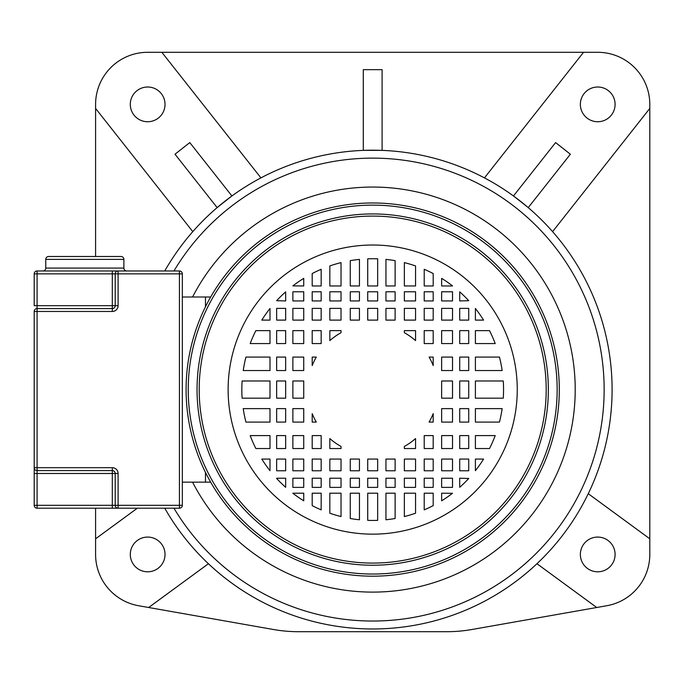<?xml version="1.0" encoding="UTF-8"?>
<svg xmlns="http://www.w3.org/2000/svg" width="684" height="684" viewBox="0 0 684 684"><rect width="100%" height="100%" fill="white"/><g stroke="black" fill="none" stroke-linecap="round" stroke-linejoin="round"><path stroke-width="1.03" d="M552.595 231.628L649.8 108.431L649.8 554.442A52.078 52.078 0 0 1 606.768 605.733L471.951 629.502A144.657 144.657 0 0 1 446.832 631.7L298.557 631.7A144.657 144.657 0 0 1 273.438 629.502L138.621 605.733A52.078 52.078 0 0 1 95.589 554.442L95.589 538.795L137.347 508.203M208.415 563.727L148.659 607.503M147.658 571.798A17.357 17.357 0 0 0 165.024 554.442A17.357 17.357 0 0 0 147.658 537.077A17.357 17.357 0 0 0 130.302 554.442A17.357 17.357 0 0 0 147.658 571.798M95.589 538.795L95.589 508.203M95.589 256.5L95.589 104.378A52.078 52.078 0 0 1 147.658 52.3L161.852 52.3L260.929 177.866M192.785 231.628L95.589 108.431M189.784 142.58L175.018 154.225L217.136 207.603L231.902 195.957L189.784 142.58M147.658 121.735A17.357 17.357 0 0 0 165.024 104.378A17.357 17.357 0 0 0 147.658 87.013A17.357 17.357 0 0 0 130.302 104.378A17.357 17.357 0 0 0 147.658 121.735M161.852 52.3L583.538 52.3L484.46 177.866M363.289 69.657L382.099 69.657L382.099 150.36L363.289 150.36L363.289 69.657M164.741 270.967A239.409 239.409 0 0 1 612.094 389.581A239.409 239.409 0 0 1 164.741 508.203M528.253 207.603L513.487 195.957L555.605 142.58L570.37 154.225L528.253 207.603M649.8 108.431L649.8 104.378A52.078 52.078 0 0 0 597.722 52.3L583.538 52.3M597.722 87.013A17.357 17.357 0 0 0 580.365 104.378A17.357 17.357 0 0 0 597.722 121.735A17.357 17.357 0 0 0 615.087 104.378A17.357 17.357 0 0 0 597.722 87.013M588.266 493.711L649.8 538.795M596.722 607.503L536.974 563.727M597.722 537.077A17.357 17.357 0 0 0 580.365 554.442A17.357 17.357 0 0 0 597.722 571.798A17.357 17.357 0 0 0 615.087 554.442A17.357 17.357 0 0 0 597.722 537.077M173.95 270.967A231.448 231.448 0 0 1 604.143 389.581A231.448 231.448 0 0 1 173.95 508.203M192.572 297.001A202.515 202.515 0 0 1 575.21 389.581A202.515 202.515 0 0 1 192.572 482.16M205.474 306.765L205.474 297.001L210.672 297.001M210.672 482.16L205.474 482.16L205.474 472.396M441.642 500.808A130.858 130.858 0 0 0 452.517 493.275L441.642 493.198L441.642 500.808M424.217 509.871A130.858 130.858 0 0 0 433.194 505.621L433.194 493.198L424.217 493.198L424.217 509.871M404.355 516.557A130.858 130.858 0 0 0 415.556 513.222L415.556 493.198L404.355 493.198L404.355 516.557M385.947 519.772A130.858 130.858 0 0 0 395.121 518.506L395.121 493.198L385.947 493.198L385.947 519.772M372.694 520.447A130.858 130.858 0 0 0 377.671 520.353L377.671 493.198L367.718 493.198L367.718 520.353A130.858 130.858 0 0 0 372.694 520.447M452.517 285.972L452.517 285.886A130.858 130.858 0 0 0 441.642 278.362L441.642 285.972L452.517 285.972M433.194 285.972L433.194 273.549A130.858 130.858 0 0 0 424.217 269.291L424.217 285.972L433.194 285.972M415.556 285.972L415.556 265.939A130.858 130.858 0 0 0 404.355 262.613L404.355 285.972L415.556 285.972M395.121 285.972L395.121 260.655A130.858 130.858 0 0 0 385.947 259.398L385.947 285.972L395.121 285.972M377.671 285.972L377.671 258.817A130.858 130.858 0 0 0 367.718 258.817L367.718 285.972L377.671 285.972M359.442 285.972L359.442 259.398A130.858 130.858 0 0 0 350.268 260.655L350.268 285.972L359.442 285.972M341.034 285.972L341.034 262.613A130.858 130.858 0 0 0 329.833 265.939L329.833 285.972L341.034 285.972M321.164 285.972L321.164 269.291A130.858 130.858 0 0 0 312.195 273.549L312.195 285.972L321.164 285.972M303.739 285.972L303.739 278.362A130.858 130.858 0 0 0 292.872 285.886L303.739 285.972M285.664 300.943L285.664 291.854A130.858 130.858 0 0 0 276.652 300.695L285.664 300.943M292.872 291.777L292.872 300.943L303.739 300.943L303.739 291.777L292.872 291.777M312.195 291.777L312.195 300.943L321.164 300.943L321.164 291.777L312.195 291.777M329.833 291.777L329.833 300.943L341.034 300.943L341.034 291.777L329.833 291.777M350.268 291.777L350.268 300.943L359.442 300.943L359.442 291.777L350.268 291.777M367.718 291.777L367.718 300.943L377.671 300.943L377.671 291.777L367.718 291.777M385.947 291.777L385.947 300.943L395.121 300.943L395.121 291.777L385.947 291.777M404.355 291.777L404.355 300.943L415.556 300.943L415.556 291.777L404.355 291.777M424.217 291.777L424.217 300.943L433.194 300.943L433.194 291.777L424.217 291.777M441.642 291.777L441.642 300.943L452.517 300.943L452.517 291.777L441.642 291.777M459.716 291.854L459.716 300.943L468.737 300.695A130.858 130.858 0 0 0 459.716 291.854M303.739 370.54L303.739 357.082L292.872 357.082L292.872 370.54L303.739 370.54M285.664 370.54L285.664 357.082L276.652 357.082L276.652 370.54L285.664 370.54M269.992 370.54L269.992 357.082L245.932 357.082A130.858 130.858 0 0 0 243.222 370.54L269.992 370.54M316.29 357.082L312.195 357.082L312.195 365.555A65.091 65.091 0 0 1 316.29 357.082M341.034 332.706L341.034 330.628L329.833 330.628L329.833 340.589A65.091 65.091 0 0 1 341.034 332.706M321.164 343.565L321.164 330.628L312.195 330.628L312.195 343.565L321.164 343.565M303.739 343.565L303.739 330.628L292.872 330.628L292.872 343.565L303.739 343.565M285.664 343.565L285.664 330.628L276.652 330.628L276.652 343.565L285.664 343.565M269.992 343.565L269.992 330.628L255.867 330.628A130.858 130.858 0 0 0 250.19 343.565L269.992 343.565M269.992 320.103L269.992 308.484A130.858 130.858 0 0 0 261.801 320.103L269.992 320.103M276.652 308.39L276.652 320.103L285.664 320.103L285.664 308.39L276.652 308.39M292.872 308.39L292.872 320.103L303.739 320.103L303.739 308.39L292.872 308.39M312.195 308.39L312.195 320.103L321.164 320.103L321.164 308.39L312.195 308.39M329.833 308.39L329.833 320.103L341.034 320.103L341.034 308.39L329.833 308.39M350.268 308.39L350.268 320.103L359.442 320.103L359.442 308.39L350.268 308.39M367.718 308.39L367.718 320.103L377.671 320.103L377.671 308.39L367.718 308.39M385.947 308.39L385.947 320.103L395.121 320.103L395.121 308.39L385.947 308.39M404.355 308.39L404.355 320.103L415.556 320.103L415.556 308.39L404.355 308.39M424.217 308.39L424.217 320.103L433.194 320.103L433.194 308.39L424.217 308.39M441.642 308.39L441.642 320.103L452.517 320.103L452.517 308.39L441.642 308.39M459.716 308.39L459.716 320.103L468.737 320.103L468.737 308.39L459.716 308.39M475.397 308.484L475.397 320.103L483.579 320.103A130.858 130.858 0 0 0 475.397 308.484M415.556 340.589L415.556 330.628L404.355 330.628L404.355 332.706A65.091 65.091 0 0 1 415.556 340.589M424.217 330.628L424.217 343.565L433.194 343.565L433.194 330.628L424.217 330.628M441.642 330.628L441.642 343.565L452.517 343.565L452.517 330.628L441.642 330.628M459.716 330.628L459.716 343.565L468.737 343.565L468.737 330.628L459.716 330.628M475.397 330.628L475.397 343.565L495.199 343.565A130.858 130.858 0 0 0 489.522 330.628L475.397 330.628M433.194 365.555L433.194 357.082L429.09 357.082A65.091 65.091 0 0 1 433.194 365.555M441.642 357.082L441.642 370.54L452.517 370.54L452.517 357.082L441.642 357.082M459.716 357.082L459.716 370.54L468.737 370.54L468.737 357.082L459.716 357.082M475.397 357.082L475.397 370.54L502.159 370.54A130.858 130.858 0 0 0 499.457 357.082L475.397 357.082M441.642 380.988L441.642 398.173L452.517 398.173L452.517 380.988L441.642 380.988M459.716 380.988L459.716 398.173L468.737 398.173L468.737 380.988L459.716 380.988M475.397 380.988L475.397 398.173L503.27 398.173A130.858 130.858 0 0 0 503.27 380.988L475.397 380.988M441.642 408.622L441.642 422.088L452.517 422.088L452.517 408.622L441.642 408.622M459.716 408.622L459.716 422.088L468.737 422.088L468.737 408.622L459.716 408.622M475.397 408.622L475.397 422.088L499.457 422.088A130.858 130.858 0 0 0 502.159 408.622L475.397 408.622M429.09 422.088L433.194 422.088L433.194 413.615A65.091 65.091 0 0 1 429.09 422.088M404.355 446.455L404.355 448.542L415.556 448.542L415.556 438.572A65.091 65.091 0 0 1 404.355 446.455M424.217 435.597L424.217 448.542L433.194 448.542L433.194 435.597L424.217 435.597M441.642 435.597L441.642 448.542L452.517 448.542L452.517 435.597L441.642 435.597M459.716 435.597L459.716 448.542L468.737 448.542L468.737 435.597L459.716 435.597M475.397 435.597L475.397 448.542L489.522 448.542A130.858 130.858 0 0 0 495.199 435.597L475.397 435.597M475.397 459.067L475.397 470.686A130.858 130.858 0 0 0 483.579 459.067L475.397 459.067M468.737 470.78L468.737 459.067L459.716 459.067L459.716 470.78L468.737 470.78M452.517 470.78L452.517 459.067L441.642 459.067L441.642 470.78L452.517 470.78M433.194 470.78L433.194 459.067L424.217 459.067L424.217 470.78L433.194 470.78M415.556 470.78L415.556 459.067L404.355 459.067L404.355 470.78L415.556 470.78M395.121 470.78L395.121 459.067L385.947 459.067L385.947 470.78L395.121 470.78M377.671 470.78L377.671 459.067L367.718 459.067L367.718 470.78L377.671 470.78M359.442 470.78L359.442 459.067L350.268 459.067L350.268 470.78L359.442 470.78M341.034 470.78L341.034 459.067L329.833 459.067L329.833 470.78L341.034 470.78M321.164 470.78L321.164 459.067L312.195 459.067L312.195 470.78L321.164 470.78M303.739 470.78L303.739 459.067L292.872 459.067L292.872 470.78L303.739 470.78M285.664 470.78L285.664 459.067L276.652 459.067L276.652 470.78L285.664 470.78M269.992 470.686L269.992 459.067L261.801 459.067A130.858 130.858 0 0 0 269.992 470.686M329.833 438.572L329.833 448.542L341.034 448.542L341.034 446.455A65.091 65.091 0 0 1 329.833 438.572M321.164 448.542L321.164 435.597L312.195 435.597L312.195 448.542L321.164 448.542M303.739 448.542L303.739 435.597L292.872 435.597L292.872 448.542L303.739 448.542M285.664 448.542L285.664 435.597L276.652 435.597L276.652 448.542L285.664 448.542M269.992 448.542L269.992 435.597L250.19 435.597A130.858 130.858 0 0 0 255.867 448.542L269.992 448.542M312.195 413.615L312.195 422.088L316.29 422.088A65.091 65.091 0 0 1 312.195 413.615M303.739 422.088L303.739 408.622L292.872 408.622L292.872 422.088L303.739 422.088M285.664 422.088L285.664 408.622L276.652 408.622L276.652 422.088L285.664 422.088M269.992 422.088L269.992 408.622L243.222 408.622A130.858 130.858 0 0 0 245.932 422.088L269.992 422.088M242.119 380.988A130.858 130.858 0 0 0 242.119 398.173L269.992 398.173L269.992 380.988L242.119 380.988M276.652 380.988L276.652 398.173L285.664 398.173L285.664 380.988L276.652 380.988M292.872 380.988L292.872 398.173L303.739 398.173L303.739 380.988L292.872 380.988M468.737 478.467L459.716 478.219L459.716 487.316A130.858 130.858 0 0 0 468.737 478.467M452.517 487.384L452.517 478.219L441.642 478.219L441.642 487.384L452.517 487.384M433.194 487.384L433.194 478.219L424.217 478.219L424.217 487.384L433.194 487.384M415.556 487.384L415.556 478.219L404.355 478.219L404.355 487.384L415.556 487.384M395.121 487.384L395.121 478.219L385.947 478.219L385.947 487.384L395.121 487.384M377.671 487.384L377.671 478.219L367.718 478.219L367.718 487.384L377.671 487.384M359.442 487.384L359.442 478.219L350.268 478.219L350.268 487.384L359.442 487.384M341.034 487.384L341.034 478.219L329.833 478.219L329.833 487.384L341.034 487.384M321.164 487.384L321.164 478.219L312.195 478.219L312.195 487.384L321.164 487.384M303.739 487.384L303.739 478.219L292.872 478.219L292.872 487.384L303.739 487.384M276.652 478.219L276.652 478.467A130.858 130.858 0 0 0 285.664 487.316L285.664 478.219L276.652 478.219M292.872 493.198L292.872 493.275A130.858 130.858 0 0 0 303.739 500.808L303.739 493.198L292.872 493.198M312.195 493.198L312.195 505.621A130.858 130.858 0 0 0 321.164 509.871L321.164 493.198L312.195 493.198M329.833 493.198L329.833 513.222A130.858 130.858 0 0 0 341.034 516.557L341.034 493.198L329.833 493.198M350.268 493.198L350.268 518.506A130.858 130.858 0 0 0 359.442 519.772L359.442 493.198L350.268 493.198M559.298 389.581A186.604 186.604 0 0 1 372.694 576.184A186.604 186.604 0 0 1 186.091 389.581A186.604 186.604 0 0 1 372.694 202.977A186.604 186.604 0 0 1 559.298 389.581A186.604 186.604 0 0 1 372.694 576.184A186.604 186.604 0 0 1 186.091 389.581A186.604 186.604 0 0 1 372.694 202.977A186.604 186.604 0 0 1 559.298 389.581M199.198 389.581A173.497 173.497 0 0 0 372.694 563.086A173.497 173.497 0 0 0 546.191 389.581A173.497 173.497 0 0 1 372.694 563.086A173.497 173.497 0 0 1 199.198 389.581A173.497 173.497 0 0 1 372.694 216.084A173.497 173.497 0 0 1 546.191 389.581A173.497 173.497 0 0 1 372.694 563.086A173.497 173.497 0 0 1 199.198 389.581A173.497 173.497 0 0 0 372.694 563.086A173.497 173.497 0 0 0 546.191 389.581A173.497 173.497 0 0 0 372.694 216.084A173.497 173.497 0 0 0 199.198 389.581M45.768 268.077L123.889 268.077L123.889 259.39A2.89 2.89 0 0 0 120.991 256.5L48.667 256.5A2.89 2.89 0 0 0 45.768 259.39L45.768 268.077A2.89 2.89 0 0 1 42.878 270.967M123.889 268.077A2.89 2.89 0 0 0 126.779 270.967M205.474 297.001L182.329 297.001M182.329 482.16L205.474 482.16M112.313 508.203L112.313 473.482L37.09 473.482L37.09 505.305L115.203 505.305A2.89 2.89 0 0 0 118.101 508.203L118.101 505.305L115.203 505.305L115.203 473.482L118.101 473.482L118.101 505.305L179.43 505.305L179.43 273.856L118.101 273.856L118.101 270.967L179.43 270.967A2.89 2.89 0 0 1 182.329 273.856L182.329 505.305A2.89 2.89 0 0 1 179.43 508.203L37.09 508.203A2.89 2.89 0 0 1 34.2 505.305L34.2 311.468A2.89 2.89 0 0 1 37.09 308.578L112.313 308.578A2.89 2.89 0 0 0 115.203 305.68L115.203 273.856A2.89 2.89 0 0 1 118.101 270.967L37.09 270.967A2.89 2.89 0 0 0 34.2 273.856L37.09 273.856L37.09 305.68L112.313 305.68L112.313 273.856L37.09 273.856L37.09 270.967M118.101 270.967L112.313 270.967L112.313 273.856L118.101 273.856L118.101 305.68A5.788 5.788 0 0 1 112.313 311.468L37.09 311.468L37.09 305.68L34.2 305.68L34.2 273.856M115.203 473.482A2.89 2.89 0 0 0 112.313 470.592A2.89 2.89 0 0 1 115.203 473.482L112.313 473.482L112.313 470.592L37.09 470.592L37.09 467.694L112.313 467.694A5.788 5.788 0 0 1 118.101 473.482M37.09 470.592A2.89 2.89 0 0 1 34.2 467.694A2.89 2.89 0 0 0 37.09 470.592L37.09 473.482L34.2 473.482M188.237 389.581A184.458 184.458 0 0 0 372.694 574.038A184.458 184.458 0 0 0 557.152 389.581A184.458 184.458 0 0 0 372.694 205.132A184.458 184.458 0 0 0 188.237 389.581M197.043 389.581A175.651 175.651 0 0 1 372.694 213.938A175.651 175.651 0 0 1 548.346 389.581A175.651 175.651 0 0 1 372.694 565.232A175.651 175.651 0 0 1 197.043 389.581M228.123 389.581A144.572 144.572 0 0 1 372.694 245.017A144.572 144.572 0 0 1 517.258 389.581A144.572 144.572 0 0 1 372.694 534.153A144.572 144.572 0 0 1 228.123 389.581M123.889 259.39L45.768 259.39M34.2 311.468L37.09 311.468L37.09 467.694L34.2 467.694M115.203 505.305A2.89 2.89 0 0 0 118.101 508.203M112.313 470.592L112.313 467.694M179.43 505.305L179.43 508.203A2.89 2.89 0 0 0 182.329 505.305L179.43 505.305M37.09 508.203L37.09 505.305L34.2 505.305M112.313 311.468L112.313 305.68L118.101 305.68M179.43 270.967L179.43 273.856L182.329 273.856"/></g></svg>
